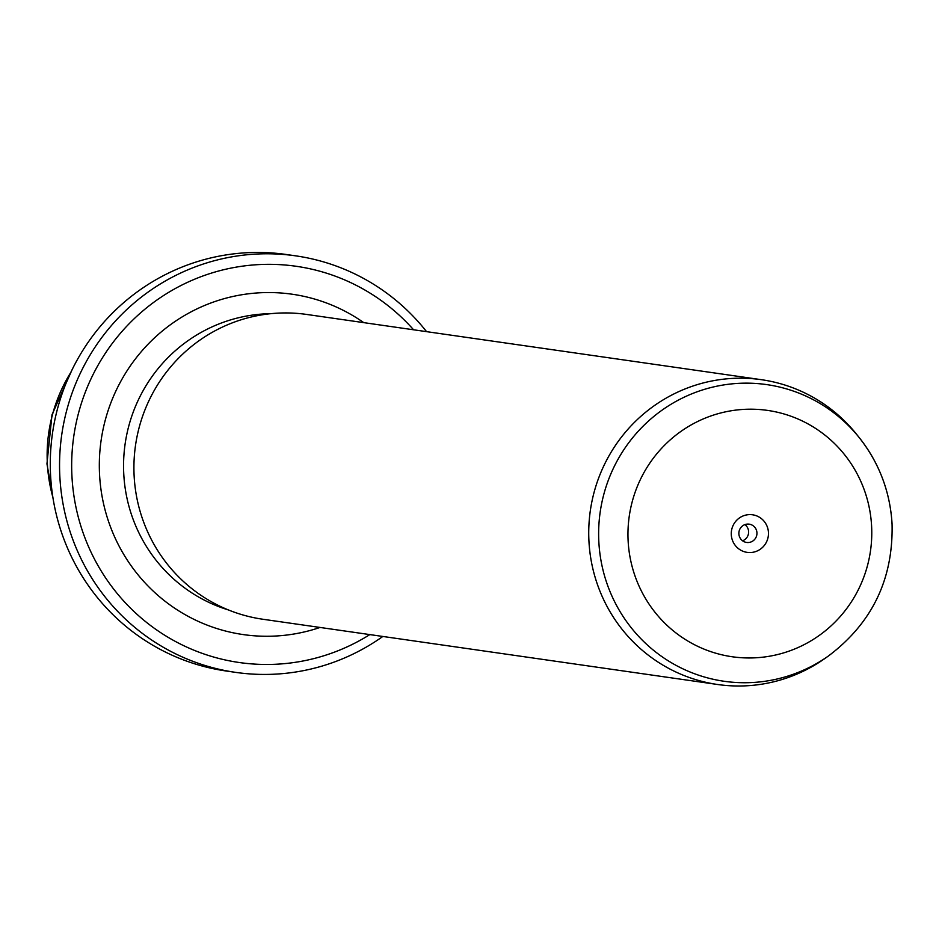 <?xml version="1.0" encoding="UTF-8"?>
<svg xmlns="http://www.w3.org/2000/svg" width="939" height="939" viewBox="0 0 939 939"><rect width="100%" height="100%" fill="white"/><g stroke="black" fill="none" stroke-linecap="round" stroke-linejoin="round"><path stroke-width="1.41" d="M731.293 534.772A18.991 18.592 98.2 0 0 750.93 552.519A18.991 18.592 98.2 0 0 768.442 532.39A18.991 18.592 98.2 0 0 748.806 514.642A18.991 18.592 98.2 0 0 731.293 534.772M738.876 533.88A9.237 9.05 98.2 0 0 746.599 542.449A9.237 9.05 98.2 0 0 756.94 532.718A9.237 9.05 98.2 0 0 749.216 524.162A9.237 9.05 98.2 0 0 738.876 533.88M742.573 540.794A9.237 9.05 98.2 0 0 744.897 524.608M828.374 656.032C872.237 623.015 893.47 578.87 892.05 523.598C890.031 491.649 879.233 463.162 859.643 438.137A149.853 146.742 -81.8 0 0 692.595 393.511A149.853 146.742 -81.8 0 0 598.871 542.355A149.853 146.742 -81.8 0 0 680.693 667.77A149.853 146.742 -81.8 0 0 828.374 656.032L824.782 658.568A153.961 150.768 -81.8 0 1 717.701 684.508A153.961 150.768 -81.8 0 1 588.976 541.768A153.961 150.768 -81.8 0 1 761.435 379.696A153.961 150.768 -81.8 0 1 856.908 434.698L859.643 438.137A149.853 146.742 -81.8 0 1 892.003 523.539M717.701 684.508L262.873 619.247A153.961 150.768 -81.8 0 1 134.16 476.507A153.961 150.768 -81.8 0 1 306.607 314.436L761.435 379.696M295.574 255.831L286.301 254.492A210.418 206.04 98.2 0 0 50.612 475.991A210.418 206.04 98.2 0 0 226.534 671.056L235.795 672.394A210.418 206.04 -81.8 0 1 59.885 477.317A210.418 206.04 -81.8 0 1 295.574 255.831A210.418 206.04 -81.8 0 1 426.576 331.655M413.583 329.789A200.148 195.993 98.2 0 0 192.378 280.162A200.148 195.993 98.2 0 0 71.986 476.977A200.148 195.993 98.2 0 0 369.849 634.588M382.842 636.454A210.418 206.04 -81.8 0 1 235.795 672.394M320.035 627.452A171.931 168.351 -81.8 0 1 99.593 475.204A171.931 168.351 -81.8 0 1 185.441 314.964A171.931 168.351 -81.8 0 1 363.769 322.64M270.972 313.673A151.402 148.256 98.2 0 0 123.795 474.5A151.402 148.256 98.2 0 0 228.459 609.963M871.58 525.77A124.441 121.859 98.2 0 0 742.925 409.439A124.441 121.859 98.2 0 0 628.156 541.392A124.441 121.859 98.2 0 0 756.811 657.723A124.441 121.859 98.2 0 0 871.58 525.77M70.801 372.431A153.703 150.51 98.2 0 0 47.373 464.007A153.703 150.51 98.2 0 0 52.877 497.294M53.359 500.205L46.95 463.866L51.997 414.78L72.068 369.766"/></g></svg>
